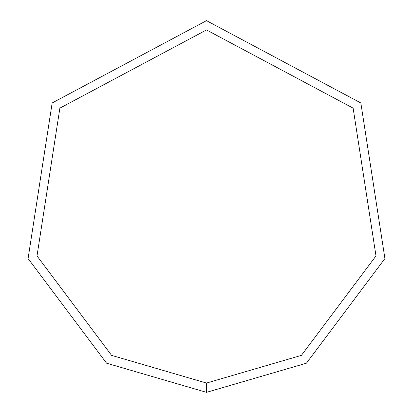 <?xml version="1.0" encoding="UTF-8"?>
<svg xmlns="http://www.w3.org/2000/svg" width="413" height="413" viewBox="0 0 413 413"><rect width="100%" height="100%" fill="white"/><g stroke="black" fill="none" stroke-linecap="round" stroke-linejoin="round"><path stroke-width="0.62" d="M206.5 392.35L306.415 363.208L384.916 258.538L360.838 102.966L206.5 20.65L52.162 102.966L28.084 258.538L106.585 363.208L206.5 392.35L206.5 383.058L301.418 355.371L375.995 255.936L353.12 108.139L206.5 29.942L59.88 108.139L37.005 255.936L111.582 355.371L206.5 383.058"/></g></svg>
